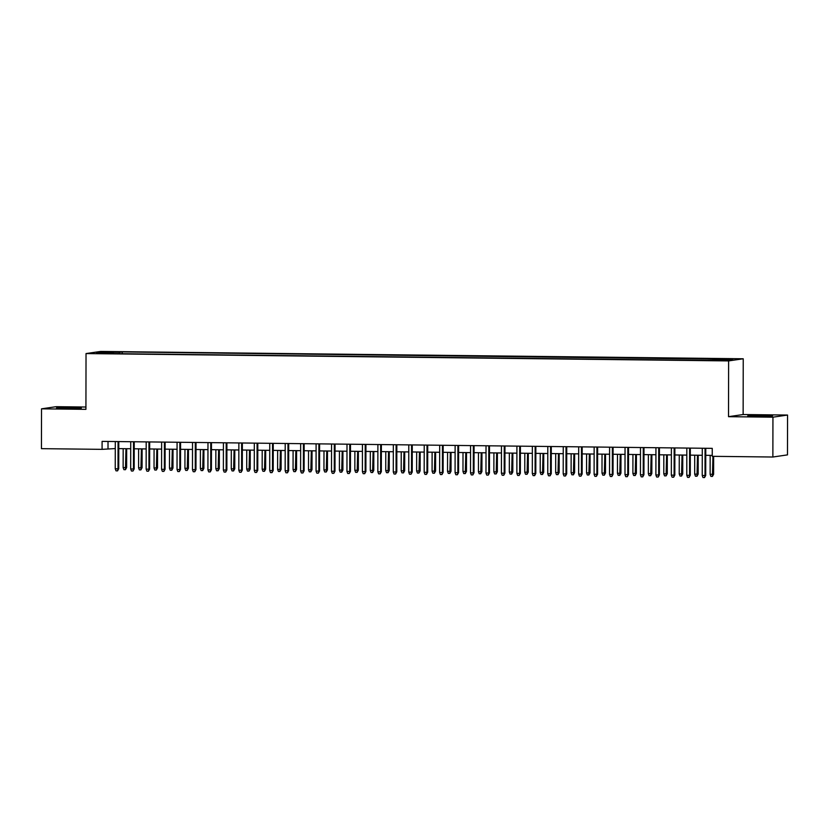 <?xml version="1.0" encoding="UTF-8"?>
<svg xmlns="http://www.w3.org/2000/svg" width="829" height="829" viewBox="0 0 829 829"><rect width="100%" height="100%" fill="white"/><g stroke="black" fill="none" stroke-linecap="round" stroke-linejoin="round"><path stroke-width="1.24" d="M65.823 408.438L81.346 408.013L61.284 407.599L56.476 407.972L65.823 408.438M757.084 416.334L772.597 415.909L752.535 415.505L747.727 415.868L757.084 416.334M99.376 353.568L105.739 353.392L99.376 353.568M85.936 407.029L56.134 406.687L41.523 408.832L41.45 448.665L102.081 449.349L115.272 448.572M743.24 358.781L100.641 351.434L86.029 353.568L728.618 360.916L743.24 358.781L743.136 414.541L728.525 416.676L772.939 417.184L787.55 415.049L743.136 414.541M787.55 415.049L787.477 454.883L772.866 457.017L772.939 417.184M772.866 457.017L712.235 456.323L712.246 448.354L102.091 441.391L102.081 449.349M721.437 360.283L711.873 360.418L721.437 360.646M113.614 353.641L706.992 360.428L726.753 360.211L732.753 359.34L122.267 351.921L119.511 352.325L119.179 353.703M113.5 353.206L96.516 353.009L102.516 352.138L119.511 352.325M41.523 408.832L85.926 409.339L86.029 353.568M728.525 416.676L728.618 360.916M118.765 448.613L130.723 448.748M134.215 448.79L146.173 448.924M149.666 448.966L161.614 449.1M165.106 449.142L177.064 449.277M180.556 449.318L192.515 449.453M196.007 449.494L207.955 449.629M211.447 449.67L223.405 449.805M226.897 449.846L238.856 449.981M242.348 450.023L254.296 450.157M257.788 450.199L269.746 450.334M273.238 450.375L285.197 450.51M288.689 450.551L300.637 450.686M304.129 450.727L316.087 450.862M319.579 450.903L331.538 451.038M335.03 451.08L346.978 451.214M350.47 451.256L362.428 451.39M365.921 451.432L377.879 451.567M381.371 451.608L393.319 451.743M396.811 451.784L408.77 451.919M412.262 451.96L424.22 452.095M427.712 452.137L439.66 452.271M443.152 452.313L455.111 452.447M458.603 452.489L470.561 452.624M474.053 452.665L486.001 452.81M489.493 452.841L501.452 452.986M504.944 453.017L516.902 453.162M520.394 453.194L532.342 453.339M535.835 453.37L547.793 453.515M551.285 453.556L563.243 453.691M566.735 453.732L578.683 453.867M582.176 453.909L594.134 454.043M597.626 454.085L609.584 454.219M613.077 454.261L625.025 454.396M628.517 454.437L640.475 454.572M643.967 454.613L655.926 454.748M659.418 454.789L671.366 454.924M674.858 454.966L686.816 455.1M690.308 455.142L702.267 455.276M705.759 455.318L712.235 455.39M108.019 441.453L108.008 448.489M715.531 360.087L715.759 359.144M122.267 353.745L122.267 351.921M102.516 352.138L103.169 353.092M705.054 448.282L705.013 475.525L705.717 475.421L704.546 477.566L705.013 475.525L702.225 475.494L702.277 448.24M705.717 475.421L705.769 448.282M704.546 477.566L703.002 477.545L702.225 475.494M713.624 474.261L712.443 476.416L710.899 476.395L710.132 474.333L713.624 474.261L713.655 456.344M712.443 476.416L712.94 456.333M710.132 474.333L710.163 455.37M689.614 448.106L689.562 475.349L690.277 475.245L689.096 477.39L689.562 475.349L686.785 475.318L686.826 448.064M690.277 475.245L690.319 448.106M689.096 477.39L687.552 477.369L686.785 475.318M674.164 447.919L674.112 475.172L674.827 475.069L673.656 477.214L674.112 475.172L671.335 475.141L671.386 447.888M674.827 475.069L674.868 447.929M673.656 477.214L672.101 477.193L671.335 475.141M658.713 447.743L658.672 474.996L659.376 474.893L658.205 477.038L658.672 474.996L655.884 474.965L655.936 447.712M659.376 474.893L659.428 447.753M658.205 477.038L656.661 477.017L655.884 474.965M643.273 447.567L643.221 474.82L643.936 474.716L642.755 476.862L643.221 474.82L640.444 474.789L640.485 447.536M643.936 474.716L643.978 447.577M642.755 476.862L641.211 476.841L640.444 474.789M698.173 474.084L697.002 476.229L695.458 476.219L694.681 474.157L698.173 474.084L698.205 455.235M697.002 476.229L697.49 455.225M694.681 474.157L694.712 455.194M682.723 473.908L681.552 476.053L680.008 476.043L679.231 473.981L682.723 473.908L682.754 455.059M681.552 476.053L682.049 455.048M679.231 473.981L679.272 455.017M667.283 473.732L666.101 475.877L664.557 475.867L663.791 473.805L667.283 473.732L667.314 454.872M666.101 475.877L666.599 454.872M663.791 473.805L663.822 454.841M651.832 473.556L650.661 475.701L649.117 475.691L648.34 473.628L651.832 473.556L651.863 454.696M650.661 475.701L651.159 454.696M648.34 473.628L648.371 454.665M627.822 447.391L627.771 474.644L628.486 474.54L627.315 476.685L627.771 474.644L624.993 474.613L625.045 447.359M628.486 474.54L628.527 447.401M627.315 476.685L625.76 476.665L624.993 474.613M636.382 473.38L635.211 475.525L633.667 475.514L632.89 473.452L636.382 473.38L636.413 454.52M635.211 475.525L635.708 454.52M632.89 473.452L632.931 454.489M612.372 447.214L612.33 474.468L613.035 474.364L611.864 476.509L612.33 474.468L609.543 474.437L609.595 447.183M613.035 474.364L613.087 447.225M611.864 476.509L610.32 476.488L609.543 474.437M620.942 473.204L619.76 475.349L618.216 475.338L617.45 473.276L620.942 473.204L620.973 454.344M619.76 475.349L620.258 454.344M617.45 473.276L617.481 454.313M596.932 447.038L596.88 474.292L597.595 474.188L596.414 476.333L596.88 474.292L594.103 474.261L594.144 447.007M597.595 474.188L597.636 447.049M596.414 476.333L594.87 476.312L594.103 474.261M605.491 473.027L604.32 475.172L602.776 475.162L601.999 473.1L605.491 473.027L605.522 454.168M604.32 475.172L604.818 454.168M601.999 473.1L602.03 454.126M581.481 446.862L581.43 474.115L582.145 474.012L580.974 476.157L581.43 474.115L578.652 474.084L578.704 446.831M582.145 474.012L582.186 446.872M580.974 476.157L579.419 476.136L578.652 474.084M590.041 472.851L588.87 474.996L587.326 474.986L586.549 472.924L590.041 472.851L590.072 453.991M588.87 474.996L589.367 453.991M586.549 472.924L586.59 453.95M566.031 446.686L565.989 473.939L566.694 473.836L565.523 475.981L565.989 473.939L563.202 473.908L563.254 446.655M566.694 473.836L566.746 446.696M565.523 475.981L563.979 475.96L563.202 473.908M574.601 472.675L573.419 474.82L571.875 474.799L571.108 472.748L574.601 472.675L574.632 453.815M573.419 474.82L573.917 453.805M571.108 472.748L571.14 453.774M550.591 446.51L550.539 473.763L551.254 473.66L550.073 475.805L550.539 473.763L547.762 473.732L547.803 446.479M551.254 473.66L551.295 446.52M550.073 475.805L548.529 475.784L547.762 473.732M559.15 472.499L557.979 474.644L556.435 474.623L555.658 472.571L559.15 472.499L559.181 453.639M557.979 474.644L558.477 453.629M555.658 472.571L555.689 453.598M535.14 446.334L535.088 473.587L535.803 473.483L534.632 475.628L535.088 473.587L532.311 473.556L532.363 446.303M535.803 473.483L535.845 446.344M534.632 475.628L533.088 475.608L532.311 473.556M543.7 472.323L542.529 474.468L540.985 474.447L540.207 472.395L543.7 472.323L543.731 453.463M542.529 474.468L543.026 453.453M540.207 472.395L540.249 453.422M519.69 446.157L519.648 473.411L520.353 473.307L519.182 475.452L519.648 473.411L516.861 473.38L516.913 446.126M520.353 473.307L520.405 446.168M519.182 475.452L517.638 475.431L516.861 473.38M528.26 472.147L527.078 474.292L525.534 474.271L524.767 472.219L528.26 472.147L528.291 453.287M527.078 474.292L527.576 453.276M524.767 472.219L524.798 453.245M504.25 445.981L504.198 473.235L504.913 473.131L503.731 475.276L504.198 473.235L501.421 473.204L501.462 445.95M504.913 473.131L504.954 445.992M503.731 475.276L502.187 475.255L501.421 473.204M512.809 471.97L511.638 474.115L510.094 474.095L509.317 472.043L512.809 471.97L512.84 453.111M511.638 474.115L512.135 453.1M509.317 472.043L509.348 453.069M488.799 445.805L488.747 473.058L489.462 472.955L488.291 475.1L488.747 473.058L485.97 473.027L486.022 445.774M489.462 472.955L489.504 445.815M488.291 475.1L486.747 475.079L485.97 473.027M497.359 471.794L496.188 473.939L494.644 473.919L493.866 471.867L497.359 471.794L497.39 452.935M496.188 473.939L496.685 452.924M493.866 471.867L493.908 452.893M473.349 445.629L473.307 472.882L474.012 472.779L472.841 474.924L473.307 472.882L470.52 472.851L470.571 445.598M474.012 472.779L474.064 445.639M472.841 474.924L471.297 474.903L470.52 472.851M481.918 471.618L480.737 473.763L479.193 473.742L478.426 471.691L481.918 471.618L481.95 452.758M480.737 473.763L481.234 452.748M478.426 471.691L478.457 452.717M457.909 445.453L457.857 472.706L458.572 472.603L457.39 474.748L457.857 472.706L455.08 472.675L455.121 445.422M458.572 472.603L458.613 445.463M457.39 474.748L455.846 474.727L455.08 472.675M466.468 471.442L465.297 473.587L463.753 473.566L462.976 471.514L466.468 471.442L466.499 452.582M465.297 473.587L465.794 452.572M462.976 471.514L463.007 452.541M442.458 445.277L442.406 472.53L443.121 472.416L441.95 474.571L442.406 472.53L439.629 472.489L439.681 445.246M443.121 472.416L443.173 445.287M441.95 474.571L440.406 474.551L439.629 472.489M451.017 471.266L449.846 473.411L448.302 473.39L447.525 471.338L451.017 471.266L451.049 452.406M449.846 473.411L450.344 452.396M447.525 471.338L447.567 452.365M427.008 445.1L426.966 472.354L427.671 472.24L426.5 474.385L426.966 472.354L424.179 472.312L424.23 445.069M427.671 472.24L427.723 445.111M426.5 474.385L424.956 474.375L424.179 472.312M435.577 471.09L434.396 473.235L432.852 473.214L432.085 471.162L435.577 471.09L435.608 452.23M434.396 473.235L434.893 452.219M432.085 471.162L432.116 452.188M411.567 444.924L411.516 472.167L412.231 472.064L411.049 474.209L411.516 472.167L408.738 472.136L408.78 444.893M412.231 472.064L412.272 444.935M411.049 474.209L409.505 474.198L408.738 472.136M420.127 470.913L418.956 473.058L417.412 473.038L416.635 470.986L420.127 470.913L420.158 452.054M418.956 473.058L419.453 452.043M416.635 470.986L416.666 452.012M396.117 444.748L396.065 471.991L396.78 471.888L395.609 474.033L396.065 471.991L393.288 471.96L393.34 444.717M396.78 471.888L396.832 444.758M395.609 474.033L394.065 474.022L393.288 471.96M404.676 470.737L403.505 472.882L401.961 472.862L401.184 470.81L404.676 470.737L404.707 451.878M403.505 472.882L404.003 451.867M401.184 470.81L401.226 451.836M380.666 444.572L380.625 471.815L381.33 471.711L380.159 473.856L380.625 471.815L377.837 471.784L377.889 444.541M381.33 471.711L381.381 444.582M380.159 473.856L378.615 473.846L377.837 471.784M389.236 470.561L388.055 472.706L386.511 472.685L385.744 470.634L389.236 470.561L389.267 451.701M388.055 472.706L388.552 451.691M385.744 470.634L385.775 451.66M365.226 444.396L365.174 471.639L365.89 471.535L364.708 473.68L365.174 471.639L362.397 471.608L362.439 444.365M365.89 471.535L365.931 444.406M364.708 473.68L363.164 473.67L362.397 471.608M373.786 470.385L372.615 472.53L371.071 472.509L370.294 470.457L373.786 470.385L373.817 451.525M372.615 472.53L373.112 451.515M370.294 470.457L370.325 451.484M349.776 444.22L349.724 471.463L350.439 471.359L349.268 473.504L349.724 471.463L346.947 471.432L346.999 444.189M350.439 471.359L350.491 444.23M349.268 473.504L347.724 473.494L346.947 471.432M358.335 470.209L357.164 472.354L355.62 472.333L354.843 470.281L358.335 470.209L358.366 451.349M357.164 472.354L357.662 451.339M354.843 470.281L354.885 451.308M334.325 444.043L334.284 471.286L334.989 471.183L333.818 473.328L334.284 471.286L331.496 471.255L331.548 444.012M334.989 471.183L335.04 444.043M333.818 473.328L332.274 473.318L331.496 471.255M342.895 470.033L341.714 472.178L340.17 472.157L339.403 470.105L342.895 470.033L342.926 451.173M341.714 472.178L342.211 451.163M339.403 470.105L339.434 451.131M318.885 443.867L318.833 471.11L319.548 471.007L318.367 473.152L318.833 471.11L316.056 471.079L316.098 443.836M319.548 471.007L319.59 443.867M318.367 473.152L316.823 473.141L316.056 471.079M303.435 443.691L303.383 470.934L304.098 470.831L302.927 472.976L303.383 470.934L300.606 470.903L300.658 443.66M304.098 470.831L304.15 443.691M302.927 472.976L301.383 472.955L300.606 470.903M287.984 443.515L287.943 470.758L288.647 470.654L287.476 472.799L287.943 470.758L285.155 470.727L285.207 443.484M288.647 470.654L288.699 443.515M287.476 472.799L285.932 472.779L285.155 470.727M327.445 469.856L326.274 472.002L324.73 471.981L323.952 469.929L327.445 469.856L327.476 450.997M326.274 472.002L326.771 450.986M323.952 469.929L323.984 450.955M311.994 469.68L310.823 471.825L309.279 471.805L308.502 469.753L311.994 469.68L312.025 450.821M310.823 471.825L311.321 450.81M308.502 469.753L308.543 450.779M296.554 469.504L295.373 471.649L293.829 471.628L293.062 469.577L296.554 469.504L296.585 450.644M295.373 471.649L295.87 450.634M293.062 469.577L293.093 450.603M272.544 443.339L272.492 470.582L273.207 470.478L272.026 472.623L272.492 470.582L269.715 470.551L269.757 443.308M273.207 470.478L273.249 443.339M272.026 472.623L270.482 472.603L269.715 470.551M281.104 469.328L279.933 471.473L278.389 471.452L277.611 469.401L281.104 469.328L281.135 450.468M279.933 471.473L280.43 450.458M277.611 469.401L277.642 450.427M257.094 443.163L257.042 470.406L257.757 470.302L256.586 472.447L257.042 470.406L254.265 470.375L254.316 443.121M257.757 470.302L257.809 443.163M256.586 472.447L255.042 472.426L254.265 470.375M265.653 469.141L264.482 471.297L262.938 471.276L262.161 469.214L265.653 469.141L265.694 450.292M264.482 471.297L264.979 450.282M262.161 469.214L262.202 450.251M241.643 442.987L241.602 470.23L242.306 470.126L241.135 472.271L241.602 470.23L238.814 470.198L238.866 442.945M242.306 470.126L242.358 442.987M241.135 472.271L239.591 472.25L238.814 470.198M250.213 468.965L249.032 471.11L247.488 471.1L246.721 469.038L250.213 468.965L250.244 450.116M249.032 471.11L249.529 450.106M246.721 469.038L246.752 450.074M226.203 442.8L226.151 470.053L226.866 469.95L225.685 472.095L226.151 470.053L223.374 470.022L223.415 442.769M226.866 469.95L226.908 442.81M225.685 472.095L224.141 472.074L223.374 470.022M234.762 468.789L233.591 470.934L232.047 470.924L231.27 468.862L234.762 468.789L234.794 449.94M233.591 470.934L234.089 449.929M231.27 468.862L231.301 449.898M210.753 442.624L210.701 469.877L211.416 469.774L210.245 471.919L210.701 469.877L207.924 469.846L207.975 442.593M211.416 469.774L211.468 442.634M210.245 471.919L208.701 471.898L207.924 469.846M219.312 468.613L218.141 470.758L216.597 470.748L215.82 468.686L219.312 468.613L219.353 449.753M218.141 470.758L218.638 449.753M215.82 468.686L215.861 449.722M195.302 442.448L195.261 469.701L195.965 469.597L194.794 471.742L195.261 469.701L192.473 469.67L192.525 442.417M195.965 469.597L196.017 442.458M194.794 471.742L193.25 471.722L192.473 469.67M203.872 468.437L202.69 470.582L201.146 470.571L200.38 468.509L203.872 468.437L203.903 449.577M202.69 470.582L203.188 449.577M200.38 468.509L200.411 449.546M179.862 442.271L179.81 469.525L180.525 469.421L179.344 471.566L179.81 469.525L177.033 469.494L177.074 442.24M180.525 469.421L180.567 442.282M179.344 471.566L177.8 471.546L177.033 469.494M188.421 468.261L187.25 470.406L185.706 470.395L184.929 468.333L188.421 468.261L188.452 449.401M187.25 470.406L187.748 449.401M184.929 468.333L184.96 449.37M164.411 442.095L164.36 469.349L165.075 469.245L163.904 471.39L164.36 469.349L161.582 469.318L161.634 442.064M165.075 469.245L165.126 442.106M163.904 471.39L162.36 471.369L161.582 469.318M172.971 468.084L171.8 470.23L170.256 470.219L169.479 468.157L172.971 468.084L173.012 449.225M171.8 470.23L172.297 449.225M169.479 468.157L169.52 449.194M148.961 441.919L148.919 469.173L149.624 469.069L148.453 471.214L148.919 469.173L146.132 469.141L146.184 441.888M149.624 469.069L149.676 441.93M148.453 471.214L146.909 471.193L146.132 469.141M157.531 467.908L156.349 470.053L154.805 470.043L154.039 467.981L157.531 467.908L157.562 449.049M156.349 470.053L156.847 449.049M154.039 467.981L154.07 449.007M133.521 441.743L133.469 468.996L134.184 468.893L133.003 471.038L133.469 468.996L130.692 468.965L130.733 441.712M134.184 468.893L134.225 441.753M133.003 471.038L131.459 471.017L130.692 468.965M142.08 467.732L140.909 469.877L139.365 469.867L138.588 467.805L142.08 467.732L142.111 448.872M140.909 469.877L141.407 448.872M138.588 467.805L138.619 448.831M118.07 441.567L118.019 468.82L118.734 468.717L117.563 470.862L118.019 468.82L115.241 468.789L115.293 441.536M118.734 468.717L118.785 441.577M117.563 470.862L116.019 470.841L115.241 468.789M126.63 467.556L125.459 469.701L123.915 469.68L123.138 467.629L126.63 467.556L126.671 448.696M125.459 469.701L125.956 448.686M123.138 467.629L123.179 448.655"/></g></svg>
